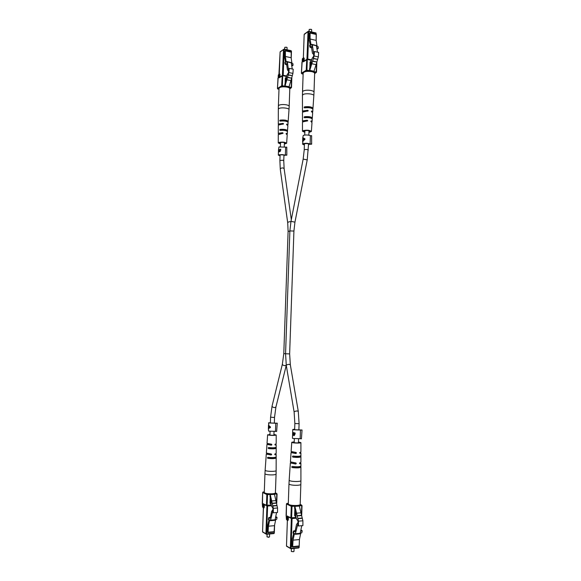 <?xml version="1.0" encoding="UTF-8"?>
<svg xmlns="http://www.w3.org/2000/svg" width="581" height="581" viewBox="0 0 581 581"><rect width="100%" height="100%" fill="white"/><g stroke="black" fill="none" stroke-linecap="round" stroke-linejoin="round"><path stroke-width="0.87" d="M305.541 111.37L306.165 110.775M281.603 123.826L281.189 124.392M284.843 86.642L284.872 84.223L285.983 81.478L286.418 77.527C286.68 75.545 287.283 74.15 288.22 73.344L288.88 70.962L288.772 68.66L289.207 68.369L288.924 72.574L284.843 86.642L288.83 87.404L284.784 86.678M288.924 72.574L292.933 73.388L293.216 69.19L289.207 68.369M292.933 73.388L292.308 75.632L288.299 74.826M292.308 75.632L288.234 75.072M292.243 75.871L291.618 78.108L287.61 77.317M291.618 78.108L287.544 77.556M291.546 78.355L290.928 80.585L286.927 79.8M290.928 80.585L288.83 87.404M287.036 49.792L287.116 47.627L286.433 47.192L284.784 47.352L284.617 49.269M284.937 47.264L286.876 47.344M288.793 71.412L287.45 69.923L286.716 64.774L287.305 63.917L286.963 61.528L291.241 62.625L292.236 68.994M289.011 69.553L288.437 71.34M291.342 62.821L287.348 61.985L288.466 69.785L288.859 69.524M287.348 61.985L286.963 61.528M285.111 64.164L284.879 62.545L285.3 61.935L285.111 64.164L285.787 64.302M291.742 65.566L292.642 65.718L293.071 65.108L292.831 63.496L291.952 63.314L291.132 57.708L285.387 56.488L286.186 62.116L285.3 61.935M286.716 64.774L285.83 64.593M287.305 63.917L285.525 63.547M293.071 65.108L291.633 64.811M285.46 61.964L284.537 57.091L284.755 51.077L285.387 50.62L285.387 56.488M285.532 50.649L291.212 51.832L291.132 57.708M288.096 122.133L288.169 121.509C287.116 120.18 284.421 119.722 280.1 120.129L281.741 120.412C284.087 120.289 285.685 120.557 286.542 121.233L288.169 121.509L289.004 109.656C289.389 108.066 280.964 107.165 278.844 108.582L278.328 109.235L278.386 105.916L278.909 105.263C280.616 104.486 283.027 104.326 286.142 104.776C288.096 105.161 289.106 105.684 289.178 106.345L289.803 88.733C289.737 88.029 288.728 87.47 286.774 87.063C282.453 86.525 279.875 86.939 279.033 88.305L277.9 89.016L278.996 89.227M278.292 130.355L278.292 131.328M278.328 109.235L278.299 124.508L278.764 123.964L283.085 123.375L283.601 123.891L278.757 124.937L278.299 125.474L278.292 130.333M280.478 143.935L278.27 142.941L278.669 142.505C282.301 141.764 284.951 142.018 286.629 143.267L284.356 144.088M278.691 134.218L278.284 133.717L278.72 133.231L282.598 132.708L283.114 133.216L278.284 134.69L278.27 142.941M278.64 125.002L278.299 124.508M286.629 143.267L287.21 135.032L286.048 133.695L286.418 133.325L287.283 134.066L286.84 134.538M287.522 130.645C286.498 129.498 284.015 129.091 280.086 129.418L281.596 129.665C283.724 129.578 285.198 129.824 286.026 130.398L287.515 130.703L287.864 125.852L286.527 124.385L286.912 124.022L287.929 124.886L287.551 125.358M287.515 130.703L287.45 131.604C286.433 130.478 283.978 130.079 280.086 130.398L279.679 129.984L280.086 129.418M287.929 124.886L288.096 122.468C287.05 121.16 284.385 120.703 280.1 121.109L279.708 120.703L280.1 120.129M279.664 133.899L282.598 132.708M279.795 124.588L283.085 123.375M284.37 143.739L285.453 143.216C284.24 142.323 282.337 142.142 279.744 142.672L279.446 142.984L280.492 143.587M282.889 124.269L282.322 123.782M282.475 133.543L281.894 133.064M281.596 129.665L281.059 130.217M270.042 496.573L270.957 499.297L271.109 503.473C271.233 505.564 271.755 506.952 272.671 507.627L273.186 510.074L272.896 512.587L273.324 512.812L277.529 512.493L277.551 508.005L274.326 493.69L270.1 493.93L270.005 496.552L270.39 496.544M273.324 512.812L273.346 508.317L270.1 493.93M273.346 508.317L277.551 508.005M272.867 506.007L277.064 505.702M272.816 505.76L277.014 505.455M272.336 503.458L276.527 503.161M272.286 503.204L276.476 502.914M271.814 500.916L275.997 500.626M267.071 534.208L267.013 536.844L268.778 537.12L269.519 536.844L269.62 533.975M269.475 536.924L268.662 537.316L267.02 536.851M272.75 509.755L271.61 511.491L270.448 517.221L271 518.034L270.463 520.692L272.656 511.433L273.048 511.636L272.75 509.755L273.143 509.726M270.899 520.118L275.089 519.777L276.556 512.565M275.089 519.777L274.646 520.351L270.463 520.692M268.981 519.973L267.594 525.718L267.354 532.225L268.037 532.61L268.437 526.197L274.472 525.682L275.75 519.421L276.679 519.349L277.043 517.548L276.65 516.974L275.663 516.967M270.448 517.221L268.742 517.606L269.134 518.179L268.771 519.988L269.7 519.915L268.437 526.197M268.742 517.606L268.378 519.407L268.771 519.988M275.517 517.671L277.043 517.548M269.134 518.179L271 518.034M268.219 532.196L274.261 531.666L274.472 525.682M274.261 531.666L274.079 532.073L268.095 532.588M264.29 491.911L263.142 491.984L264.268 492.521C265.052 493.465 267.688 493.894 272.184 493.792C274.217 493.639 275.292 493.327 275.409 492.87L276.077 474.096C275.968 474.503 274.893 474.764 272.859 474.895C269.635 474.997 267.158 474.757 265.444 474.176L264.951 473.74L265.139 470.225L265.633 470.654C267.725 471.641 276.418 471.583 276.142 470.581L276.171 457.988L267.812 458.336C272.206 458.823 274.995 458.707 276.171 457.988L276.171 456.964C275.009 457.675 272.249 457.792 267.885 457.312L267.449 457.755L267.812 458.336M266.781 446.92L266.345 453.064L271.32 454.008L271.683 454.509L271.124 455.01L266.272 454.088L267.405 453.645L268.117 454.371L270.354 454.734L270.978 454.248M266.04 457.61L265.139 470.225M266.272 454.088L266.025 457.661M273.927 434.443L276.207 435.009C274.406 435.576 271.683 435.561 268.03 434.973L269.954 434.312M275.031 444.225L276.193 444.697L275.169 445.053L274.922 444.596L276.193 443.681L276.207 435.009M274.973 453.87L276.178 454.407L275.082 454.85L274.719 454.386L276.178 453.383L276.186 448.263L274.639 448.35L274.755 447.755M267.638 434.726L267.028 443.376L271.501 444.189L271.886 444.697L271.32 445.199L266.955 444.4L267.906 444.037L270.615 444.959L271.247 444.48M268.495 448.576C272.504 448.975 275.067 448.888 276.186 448.292L276.186 447.268C275.074 447.849 272.533 447.944 268.567 447.544L268.117 447.995L268.495 448.576L274.639 448.35M276.186 447.276L276.193 444.697M276.171 456.964L276.178 454.407M269.954 434.501L269.126 434.944C271.748 435.365 273.702 435.372 275.002 434.966L273.92 434.624M269.548 447.944L270.056 448.517M269.025 457.69L269.504 458.271M294.654 508.462L295.032 508.36L295.714 511.411L295.903 515.892C296.056 518.136 296.659 519.639 297.704 520.394L298.3 523.038L297.98 525.718L298.474 525.979L302.897 525.594L302.897 520.794L299.164 505.347L294.712 505.637L294.618 508.44L295.054 508.433M298.474 525.979L298.481 521.157L294.712 505.637M298.481 521.157L302.897 520.794M297.922 518.666L302.338 518.31M297.864 518.397L302.273 518.041M297.305 515.913L301.713 515.565M297.247 515.645L301.655 515.296M296.695 513.176L301.096 512.827M291.357 548.718L291.313 551.413L293.231 551.732L293.979 551.42L294.08 548.442M293.688 551.638L291.546 551.558M297.806 522.675L296.513 524.498L295.221 530.591L295.852 531.477L295.25 534.309L297.712 524.476L298.155 524.708L297.806 522.675L298.249 522.639M295.744 533.714L300.152 533.314L301.786 525.689M300.152 533.314L299.651 533.91L295.25 534.309M293.63 533.561L292.083 539.626L291.844 546.59L292.635 547.026L293.042 540.17L299.397 539.567L300.827 532.908L301.8 532.821L302.207 530.911L301.75 530.279L300.784 530.366M295.221 530.591L293.441 531.027L293.884 531.659L293.478 533.576L294.465 533.489L293.042 540.17M293.441 531.027L293.035 532.944L293.478 533.576M300.638 531.049L302.207 530.911M293.884 531.659L295.852 531.477M292.824 546.59L299.179 545.958L299.397 539.567M299.179 545.958L298.983 546.394L292.701 546.997M288.975 483.929L288.285 503.988C289.164 505.1 292.04 505.601 296.906 505.477C298.975 505.303 300.065 504.962 300.181 504.453L300.849 484.387C300.74 484.83 299.651 485.128 297.588 485.273C294.175 485.396 291.509 485.128 289.585 484.467L288.975 483.929L289.171 480.182L289.766 480.705C292.141 481.816 301.205 481.751 300.914 480.625L300.907 467.139L292.12 467.567C296.789 468.104 299.716 467.974 300.914 467.168M298.467 441.967L300.907 442.613C301.125 443.259 294.095 443.23 292.236 442.577L291.756 442.272L291.125 451.51L296.056 452.454L296.463 452.998L295.86 453.529L291.052 452.599L290.42 461.859L295.889 462.948L296.281 463.485L295.685 464.023L290.347 462.948L291.444 462.469L292.359 463.297L294.814 463.703L295.475 463.188M290.13 466.659L290.347 462.948M291.756 442.272L294.233 441.807M299.781 452.454L300.907 452.969L299.912 453.354L299.658 452.868L300.907 451.88L300.907 442.613M299.767 462.759L300.907 463.34L299.847 463.827L299.476 463.333L300.907 462.251L300.907 456.782L299.28 456.855L299.382 456.208M291.052 452.599L291.974 452.207L292.882 452.904L295.061 453.26L295.736 452.752M292.831 457.124C297.16 457.581 299.847 457.465 300.907 456.789L300.907 455.7C299.861 456.361 297.196 456.477 292.904 456.027L292.41 456.506L292.831 457.124L299.28 456.855M300.907 455.693L300.907 452.969M292.12 467.567L291.72 466.935L292.192 466.463C296.826 467.001 299.731 466.87 300.907 466.078L300.907 466.035M300.856 466.492L300.907 467.139M294.226 442.018L293.049 442.323L293.398 442.54C296.208 443.012 298.285 443.02 299.614 442.562L298.46 442.177M293.913 456.441L294.465 457.058M293.376 466.855L293.906 467.48M311.656 144.19L311.619 135.634L311.656 144.19L309.361 144.299C308.09 143.507 306.274 143.362 303.921 143.863L303.594 144.182L304.4 144.705M311.619 135.634L310.385 135.7C308.112 134.85 305.744 134.756 303.267 135.424L302.766 137.712L304.923 138.765L304.902 139.455L303.079 140.951L302.548 144.146L304.393 145.032M310.385 135.7L310.101 143.986C307.828 143.173 305.461 143.079 302.984 143.718L302.548 144.146M302.803 137.799L302.643 141.946M308.518 145.395L308.714 143.877M311.343 143.928L310.101 143.986M302.897 137.893L303.623 138.663M303.166 138.583L304.546 139.149L303.1 140.435L303.166 138.583L304.749 139.186L304.342 139.774M303.623 138.569L302.955 138.46M286.832 155.171L286.789 147.153L286.832 155.171L284.705 155.265C283.419 154.568 281.705 154.437 279.57 154.873L279.301 155.134L280.057 155.599M286.789 147.153L278.96 146.957L278.51 149.905L280.732 149.179L280.696 150.13L278.531 152.258M285.641 147.211L285.358 154.996L278.677 154.742L278.321 155.091L280.049 155.89M283.92 156.151L284.247 154.96M286.506 154.945L285.358 154.996M279.468 149.782L280.732 149.194M279.759 151.728L278.865 151.445M280.34 151.263L280.521 149.724L278.996 150.203L279.483 151.394L280.165 149.666M279.991 151.467L279.483 151.394M279.003 150.043L278.495 150.341L278.43 152.244L278.778 150.014M279.156 151.292L278.713 151.227M302.047 429.991L301.423 438.815L302.047 429.991L294.124 429.737L294.661 429.344M301.713 430.1L293.158 429.766L292.737 429.526L294.669 429.185M292.737 429.526L292.635 432.417L295.133 432.976L295.097 434.036L293.906 435.627L293.064 434.842L292.577 435.706L292.57 435.169M300.45 430.005L300.159 438.713L292.86 438.473L292.439 438.219L292.534 435.489M298.903 429.221L299.026 429.984M301.423 438.815L300.159 438.713M294.327 435.525L294.066 435.125M293.877 433.172L292.642 432.852L292.613 435.227L292.621 432.903M293.95 435.125L294.531 435.118L294.894 433.39L293.223 433.194L293.761 435.125L294.509 433.404L293.223 433.194M294.872 434.058L294.487 434.065M294.894 433.39L294.509 433.404M293.877 433.099L292.962 433.121M277.268 423.193L276.636 431.451L277.268 423.193L269.838 422.961L270.383 422.627M276.926 423.295L268.923 422.975L270.383 422.481M268.393 429.148L268.727 428.408L270.405 427.58L270.426 426.904L268.829 425.59L268.582 422.786M275.757 423.208L275.467 431.363L268.625 431.131L268.357 428.974M268.531 424.907L268.407 428.771M274.355 422.554L274.617 423.164M276.636 431.451L275.467 431.363M269.816 426.541L270.274 427.202L268.749 427.906L268.814 426.091L270.071 427.209L268.749 427.906M269.214 428.074L268.553 428.088M269.25 426.076L268.814 426.091M309.557 71.136L309.571 68.573L309.978 68.573L310.828 65.595L311.3 61.375C311.59 59.255 312.273 57.744 313.333 56.844L314.081 54.273L313.943 51.84L314.437 51.506L314.132 55.994L309.557 71.136L313.74 71.993L309.484 71.18M314.132 55.994L318.344 56.902L318.649 52.428L314.437 51.506M318.344 56.902L317.64 59.313L313.435 58.412M317.64 59.313L313.362 58.674M317.567 59.574L316.863 61.985L312.665 61.092M316.863 61.985L312.593 61.354M316.79 62.247L316.093 64.651L311.895 63.765M316.093 64.651L313.74 71.993M311.612 31.94L311.685 29.754L310.988 29.275L309.208 29.464L309.027 31.345M309.368 29.37L311.423 29.435M313.98 54.788L312.447 53.241L311.583 47.809L312.251 46.872L311.852 44.352L316.354 45.55L317.516 52.181M314.219 52.784L313.573 54.701M316.478 45.754L312.287 44.817L313.602 53.045L314.052 52.748M312.287 44.817L311.852 44.352M309.913 47.126L309.644 45.42L310.116 44.752L310.385 46.458L309.913 47.126L310.603 47.279M316.95 48.681L317.814 48.877L318.294 48.208L318.018 46.509L317.088 46.298L316.137 40.387L310.109 39.021L311.046 44.955L310.116 44.752M311.583 47.809L310.653 47.606M312.251 46.872L310.385 46.458M318.294 48.208L316.819 47.882M310.203 44.766L309.143 39.704L309.361 33.299L310.08 32.783L310.109 39.021M310.261 32.819L316.202 34.141L316.137 40.387M314.641 73.431C314.575 72.661 313.558 72.051 311.576 71.608C306.913 71.005 304.11 71.499 303.166 73.097L302.519 91.827L303.151 91.028C305.069 90.149 307.661 89.961 310.944 90.469C312.919 90.883 313.943 91.449 314.016 92.168L314.641 73.431M302.476 117.783L302.461 121.4L302.991 120.804L307.211 120.202L307.763 120.754L302.991 121.843L302.469 122.438L302.469 131.219L302.962 130.689C306.855 129.839 309.658 130.108 311.38 131.488L308.954 132.446M302.781 112.126L302.461 111.61L303.028 110.942L307.727 110.267L308.271 110.818L303.021 111.973L302.461 112.634L302.49 117.936M302.461 107.943L302.461 111.61M304.822 132.323L302.469 131.219M302.846 121.93L302.461 121.4M311.38 131.488L311.982 122.722L310.842 121.284L311.227 120.899L312.055 121.69L311.641 122.199M312.222 118.764L312.302 118.088C311.351 116.796 308.751 116.338 304.502 116.723L306.085 116.999C308.373 116.89 309.927 117.166 310.733 117.812L312.302 118.088L312.651 112.946L311.343 111.37L311.736 110.986L312.723 111.915L312.367 112.424M312.222 119.141L312.229 119.112C311.285 117.841 308.707 117.391 304.502 117.761L304.059 117.333L304.502 116.723M312.963 108.364L312.97 108.32C311.903 106.846 309.077 106.352 304.502 106.831L306.223 107.144C308.751 106.991 310.428 107.303 311.256 108.059L312.963 108.364L312.868 109.039M312.883 109.417L312.898 109.344C311.844 107.892 309.048 107.405 304.502 107.87L304.074 107.449L304.502 106.831M303.907 121.531L307.211 120.202M304.052 111.61L307.727 110.267M308.969 132.054L310.123 131.444C308.881 130.456 306.87 130.267 304.081 130.878L303.725 131.248L304.836 131.923M307.465 111.24L306.855 110.724M307.037 121.124L306.412 120.608M306.085 116.999L305.504 117.587M285.561 353.756L286.295 365.493C286.513 364.832 287.472 364.454 289.156 364.345L290.333 364.788L289.636 353.902L285.561 353.756L289.883 230.911L293.921 231.056L294.945 222.145L307.218 159.898L308.569 143.834M289.883 230.911L290.979 221.361L294.945 222.145M290.979 221.361L303.166 159.092L307.218 159.898M303.166 159.092L304.226 149.905C304.56 149.499 305.562 149.382 307.247 149.557L308.358 150.029M290.333 364.788L298.278 411.319L297.087 410.963C295.359 411.101 294.371 411.464 294.124 412.045L294.857 423.52L294.64 429.846M298.278 411.319L299.092 423.672L294.857 423.52M290.907 221.739L290.558 221.681C288.88 221.673 287.936 222.08 287.718 222.886L280.274 169.224C280.478 168.33 281.386 167.902 283.012 167.938L284.131 168.664L291.313 219.654M283.971 154.873L283.76 160.661L282.656 160.225L279.882 160.516L280.274 169.224M285.561 353.72L283.789 353.611L282.366 364.207C282.519 364.991 283.434 365.471 285.104 365.66L286.259 365.282M273.397 417.434L274.544 417.281L275.917 407.034L274.719 407.586C273.077 407.434 272.191 406.925 272.061 406.068L270.579 417.151L273.397 417.434M289.875 231.129L288.111 231.34L283.789 353.611M289.215 86.743L285.22 85.973M282.656 75.479L286.535 76.249M282.41 75.428L283.484 49.545L280.107 52.014L279.294 74.172L279.672 73.925L280.057 74.6L279.969 76.997M291.219 58.289L291.473 51.186L291.183 58.027M289.803 88.77L290.979 88.043L288.59 87.586M284.53 86.809L282.119 86.344L280.964 87.07M291.785 77.898L291.444 87.513M279.817 77.099L278.662 77.15L279.047 77.832L282.715 75.791L282.351 85.727L284.799 86.191M278.662 77.15L278.757 74.702L278.379 74.956L278.277 77.534M277.827 78.769L278.284 77.396M280.057 74.6L278.924 74.368L278.328 75.022L277.471 88.45L281.691 85.77L282.228 75.508L279.047 77.832M285.097 84.238L285.315 78.014L286.411 77.258M286.477 76.539L282.228 75.508L286.542 76.213M289.113 87.027L291.212 87.433L291.502 79.198M291.059 62.559L287.072 61.724M287.246 61.789L291.241 62.625M291.328 52.181L285.583 50.946M284.094 49.196L291.197 51.012L284.145 49.487L283.208 75.283L286.6 75.958M291.168 51.818L291.081 50.663L284.029 49.138L280.26 51.694M285.402 83.599L285.547 78.239L285.344 83.795M286.44 77.934L285.794 77.985L286.44 78.115M286.426 78.776L285.576 78.609M285.569 78.115L286.237 77.222M285.591 78.384L285.649 77.985M285.721 77.898L285.315 78.014M279.367 77.396L279.403 74.651L278.924 74.368L280.1 52.159M279.33 74.317L279.672 73.925M277.486 88.595L277.754 88.958M281.691 85.77L282.119 86.344L282.351 85.727L281.691 85.77M278.546 74.622L278.372 75.094M283.245 75.559L282.54 75.421M290.979 88.043L291.488 87.586L290.979 88.043M270.165 493.959L274.326 493.69M270.506 494.598L274.668 494.329M263.919 504.141L266.955 505.688L271.233 505.376L267.006 505.666M274.544 525.326L274.065 532.073M263.454 507.583L263.818 508.063L263.44 507.867L262.568 531.782L265.924 533.772L266.933 505.942L264.362 504.628L264.268 507.249L263.6 507.177L263.818 504.155M263.818 508.063L264.268 507.249M266.185 493.443L267.333 493.988L269.845 493.828M274.087 493.552L276.578 493.392L275.409 492.848M263.723 504.105L266.461 505.187L266.846 494.54L262.663 492.521L262.278 502.95M263.476 503.662L262.924 507.104L263.418 507.598L263.6 507.177L262.554 506.908L262.271 503.044L262.648 504.192M277.021 493.966L276.687 503.357M271.073 504.206L270.688 503.589L271.095 503.56M270.238 496.559L269.998 503.248L270.884 504.221M270.078 494.446L267.529 494.613L267.137 505.259L271.153 504.976M276.491 502.013L276.781 494.01L274.624 494.148M270.586 520.46L274.769 520.118M274.966 520.01L270.775 520.351M271.334 505.746L267.609 506.015L266.599 533.852L274.021 533.191L273.847 533.598L266.483 534.237M270.47 496.922L270.245 503.102L270.506 497.125M271.109 503.437L270.252 503.197M270.303 502.855L271.182 502.797M270.397 503.48L270.296 503.095M269.998 503.248L270.492 503.553M264.29 491.896L262.663 492.521L263.033 491.998M276.73 503.437L277.072 493.923L275.416 492.797M274.254 533.14L273.927 533.547M262.467 503.458L262.67 492.434M263.011 532.254L266.425 534.266L266.599 533.852L265.924 533.772L266.425 534.266L273.847 533.598L274.319 533.082L274.602 525.028M267.333 493.988L266.846 494.54L267.529 494.613L267.333 493.988M266.875 505.681L267.609 506.015L267.725 505.63M262.786 532.211L262.525 531.724L262.786 532.211M267.137 505.259L266.461 505.187L266.955 505.688L267.137 505.259M262.568 531.673L263.375 507.598M262.648 504.286L262.554 506.814M263.026 504.475L264.333 504.417M262.554 506.908L262.794 507.351L262.554 506.908M271.124 455.01L270.354 454.734M271.32 445.199L270.615 444.959M294.785 505.666L299.164 505.347M295.177 506.363L299.556 506.044M296.027 517.831L291.473 518.201M299.142 546.22L299.164 547.433L298.903 546.401M287.435 520.126L287.806 520.634L287.377 520.409L286.491 545.973L290.318 548.239L291.342 518.477L288.416 516.974L288.314 519.784L287.595 519.697L287.827 516.473M287.806 520.634L288.314 519.784M290.471 505.092L291.778 505.717L294.429 505.521M298.881 505.194L301.503 505.005L300.181 504.388M287.944 516.465L290.885 517.693L291.27 506.305L286.498 504.003L286.949 503.415L288.307 503.313L286.999 503.422L288.285 504.039M286.861 503.451L286.44 503.952L286.113 515.136M287.479 515.95L286.963 516.807L286.869 519.617L287.392 520.14L287.595 519.697L286.44 519.392L286.106 515.245L286.542 516.48M301.967 505.63L301.677 514.381M295.867 516.603L295.33 515.95L295.903 515.906M294.857 508.448L294.618 515.594L295.555 516.632M294.69 506.189L292.003 506.385L291.618 517.78L295.947 517.424M301.474 513.451L301.735 505.673L299.498 505.833M295.388 534.07L299.789 533.663M300.014 533.554L295.606 533.961M296.143 518.23L292.069 518.564L291.052 548.333L298.866 547.549L298.67 547.985L290.928 548.733M295.09 508.615L294.857 515.434L295.141 508.847M295.925 515.761L294.865 515.55M294.93 515.151L295.99 515.064M294.618 515.594L295.119 515.913M301.699 515.492L302.026 505.579L300.181 504.33M299.084 547.505L298.772 547.912M286.317 515.696L286.506 503.901M286.963 546.474L290.863 548.769L291.052 548.333L290.318 548.239L290.863 548.769L298.67 547.985L299.164 547.433L299.433 539.408M291.778 505.717L291.27 506.305L292.003 506.385L291.778 505.717M291.292 518.216L292.069 518.564L292.192 518.158M286.724 546.423L286.44 545.9L286.724 546.423M291.618 517.78L290.885 517.693L291.415 518.223L291.618 517.78M287.733 516.422L291.415 518.223L296.034 517.845M286.498 545.835L287.37 520.3M286.542 516.589L286.448 519.276M286.963 516.807L288.379 516.756M286.44 519.392L286.694 519.864L286.44 519.392M295.685 464.023L294.814 463.703M295.86 453.529L295.061 453.26M314.168 71.274L309.985 70.41M307.24 59.247L311.401 60.133M306.964 59.182L308.01 31.672L304.175 34.475L303.355 58.042L303.783 57.751L304.226 58.456L304.139 61.005M316.158 40.525L316.304 34.272M314.641 73.526L315.962 72.712L313.457 72.197M309.201 71.325L306.674 70.809L305.366 71.637M303.166 73.024L301.88 73.838L303.129 74.092M316.754 63.104L316.449 72.131M303.965 61.121L302.737 61.172L303.173 61.884L307.298 59.567L306.935 70.134L309.506 70.664M302.737 61.172L302.824 58.572L302.396 58.863L302.294 61.615M301.793 62.951L302.309 61.463M304.226 58.456L302.824 58.572L302.999 58.223L302.338 58.942L301.437 73.235L306.223 70.192L306.768 59.269L303.173 61.884M309.811 68.58L310.036 61.956L311.293 61.187M311.351 60.424L306.768 59.269L311.409 60.09M314.045 71.601L316.231 72.051L316.5 63.997M316.151 45.485L311.968 44.555M312.171 44.614L316.354 45.55M316.333 34.504L310.305 33.117M308.671 31.309L316.115 33.313L308.722 31.606L307.777 59.051L311.467 59.836M316.086 34.112L315.991 32.95L308.591 31.243L308.722 31.606L308.01 31.672L308.177 31.33L304.335 34.134M310.109 68.093L310.254 62.218L310.043 68.318M311.329 61.927L310.494 61.956L311.336 62.138M311.307 62.857L310.298 62.646M310.283 62.065L310.995 61.128M310.436 61.855L310.036 61.956M303.493 61.433L303.529 58.514L302.999 58.223L303.783 57.751M303.347 58.136L304.168 34.649M306.223 70.192L306.674 70.809L306.935 70.134L306.223 70.192M302.57 58.507L302.389 59.03M307.814 59.327L307.066 59.175M315.962 72.712L316.507 72.211L315.962 72.712M312.97 108.32L313.834 95.698C314.241 93.919 305.475 92.982 303.086 94.565L302.454 95.364L302.519 91.827M304.226 149.905L304.437 143.703M304.734 135.061L304.88 130.631M305.199 121.32L305.221 120.739M286.295 365.493L294.124 412.045M294.342 438.742L294.204 442.707M293.877 452.279L293.848 453.122M293.514 462.759L293.492 463.551M299.092 423.672L298.874 429.998M298.576 438.895L298.438 442.867M297.988 456.296L297.959 457.116M297.632 466.79L297.603 467.56M289.636 353.902L293.921 231.056M308.86 135.191L309.012 130.761M309.448 117.783L309.47 117.224M284.262 146.775L284.407 142.606M284.843 130.442L284.864 129.89M286.266 365.326L275.917 407.034M274.544 417.281L274.334 423.193M274.036 431.509L273.898 435.234M273.448 447.784L273.419 448.568M273.099 457.596L273.07 458.344M270.579 417.151L270.368 423.062M270.063 431.385L269.925 435.104M269.606 444.044L269.577 444.85M269.25 453.848L269.221 454.611M269.119 457.472L269.097 458.01M282.366 364.207L272.061 406.068M279.882 160.516L280.093 154.72M280.383 146.623L280.536 142.454M280.848 133.732L280.87 133.158M283.76 160.661L284.131 168.664M287.718 222.886L288.111 231.34M277.994 78.304L277.428 88.515L278.996 89.256M291.836 77.81L291.488 87.586L289.803 88.886M291.212 51.832L285.474 50.598M278.284 133.717L278.292 131.277M287.283 134.066L287.45 131.626M278.386 105.916L279.033 88.305M289.178 106.345L289.004 109.656M263.578 507.62L262.794 507.351M268.037 532.61L274.079 532.073M264.951 473.74L264.268 492.514M266.955 444.4L266.773 446.963M276.077 474.096L276.142 470.581M287.551 520.162L286.694 519.864M292.635 547.026L298.983 546.394M290.086 466.761L289.171 480.182M300.907 463.34L300.907 466.078M300.849 484.387L300.914 480.625M302.752 138.213L302.628 141.706M278.408 152.694L278.321 155.091M280.064 151.51L279.338 151.401M294.531 435.118L293.848 435.133M268.495 425.139L268.371 428.473M301.975 62.436L301.379 73.315L303.129 74.128M316.848 62.058L316.507 72.211L314.633 73.656M316.202 34.141L310.181 32.754M302.461 108.001L302.454 95.364M312.055 121.69L312.229 119.12M312.723 111.915L312.898 109.344M314.016 92.168L313.834 95.698"/></g></svg>
